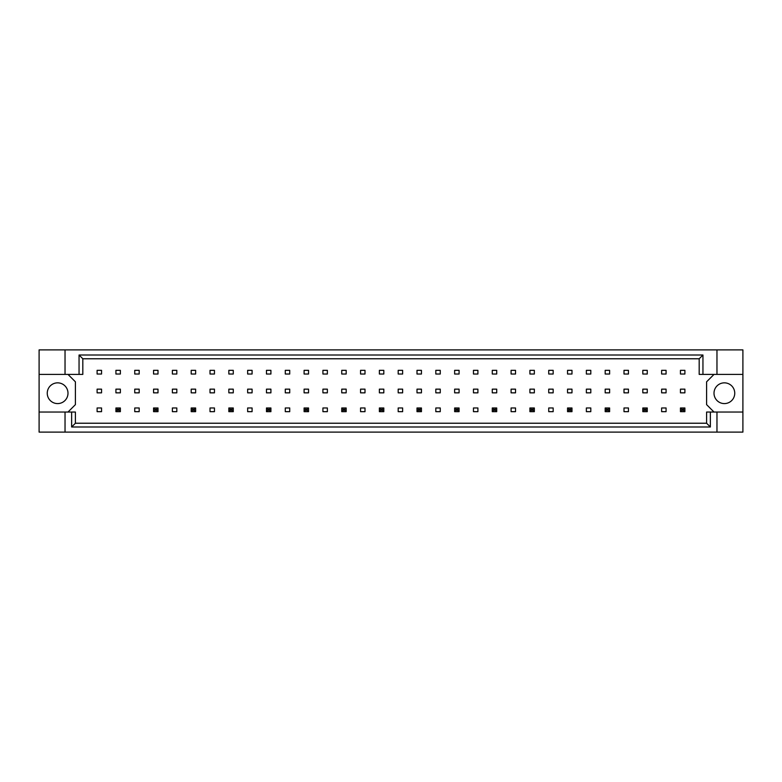 <?xml version="1.0" encoding="UTF-8"?>
<svg xmlns="http://www.w3.org/2000/svg" width="782" height="782" viewBox="0 0 782 782"><rect width="100%" height="100%" fill="white"/><g stroke="black" fill="none" stroke-linecap="round" stroke-linejoin="round"><path stroke-width="1.17" d="M67.995 393.219A10.371 10.371 0 0 1 57.624 403.59A10.371 10.371 0 0 1 47.252 393.219A10.371 10.371 0 0 1 57.624 382.848A10.371 10.371 0 0 1 67.995 393.219M734.748 393.219A10.371 10.371 0 0 1 724.376 403.59A10.371 10.371 0 0 1 714.005 393.219A10.371 10.371 0 0 1 724.376 382.848A10.371 10.371 0 0 1 734.748 393.219M39.1 374.402L65.033 374.402L65.033 349.886L39.1 349.886L39.1 412.036L75.404 412.036L75.404 423.228L706.596 423.228L706.596 412.036L710.359 412.036L710.359 426.992L71.641 426.992L71.641 412.036M120.369 389.153L115.922 389.153L115.922 392.847L120.369 392.847L120.369 389.153M120.369 370.326L115.922 370.326L115.922 374.031L120.369 374.031L120.369 370.326M101.552 407.969L97.105 407.969L97.105 411.674L101.552 411.674L101.552 407.969M101.552 389.153L97.105 389.153L97.105 392.847L101.552 392.847L101.552 389.153M101.552 370.326L97.105 370.326L97.105 374.031L101.552 374.031L101.552 370.326M67.995 412.036L75.404 404.636L75.404 381.812L67.995 374.402M714.005 374.402L706.596 381.812L706.596 404.636L714.005 412.036M139.186 411.674L139.186 407.969L134.739 407.969L134.739 411.674L139.186 411.674M176.82 411.674L176.82 407.969L172.382 407.969L172.382 411.674L176.82 411.674M214.454 411.674L214.454 407.969L210.016 407.969L210.016 411.674L214.454 411.674M252.087 411.674L252.087 407.969L247.65 407.969L247.65 411.674L252.087 411.674M289.731 411.674L289.731 407.969L285.283 407.969L285.283 411.674L289.731 411.674M327.365 411.674L327.365 407.969L322.917 407.969L322.917 411.674L327.365 411.674M364.998 411.674L364.998 407.969L360.551 407.969L360.551 411.674L364.998 411.674M402.632 411.674L402.632 407.969L398.185 407.969L398.185 411.674L402.632 411.674M440.266 411.674L440.266 407.969L435.818 407.969L435.818 411.674L440.266 411.674M477.9 411.674L477.9 407.969L473.452 407.969L473.452 411.674L477.9 411.674M515.534 411.674L515.534 407.969L511.086 407.969L511.086 411.674L515.534 411.674M553.167 411.674L553.167 407.969L548.729 407.969L548.729 411.674L553.167 411.674M590.801 411.674L590.801 407.969L586.363 407.969L586.363 411.674L590.801 411.674M628.445 411.674L628.445 407.969L623.997 407.969L623.997 411.674L628.445 411.674M666.078 411.674L666.078 407.969L661.631 407.969L661.631 411.674L666.078 411.674M139.186 374.031L139.186 370.326L134.739 370.326L134.739 374.031L139.186 374.031M158.003 374.031L158.003 370.326L153.555 370.326L153.555 374.031L158.003 374.031M176.82 374.031L176.82 370.326L172.382 370.326L172.382 374.031L176.82 374.031M195.637 374.031L195.637 370.326L191.199 370.326L191.199 374.031L195.637 374.031M214.454 374.031L214.454 370.326L210.016 370.326L210.016 374.031L214.454 374.031M233.271 374.031L233.271 370.326L228.833 370.326L228.833 374.031L233.271 374.031M252.087 374.031L252.087 370.326L247.65 370.326L247.65 374.031L252.087 374.031M270.914 374.031L270.914 370.326L266.467 370.326L266.467 374.031L270.914 374.031M289.731 374.031L289.731 370.326L285.283 370.326L285.283 374.031L289.731 374.031M308.548 374.031L308.548 370.326L304.1 370.326L304.1 374.031L308.548 374.031M327.365 374.031L327.365 370.326L322.917 370.326L322.917 374.031L327.365 374.031M346.182 374.031L346.182 370.326L341.734 370.326L341.734 374.031L346.182 374.031M364.998 374.031L364.998 370.326L360.551 370.326L360.551 374.031L364.998 374.031M383.815 374.031L383.815 370.326L379.368 370.326L379.368 374.031L383.815 374.031M402.632 374.031L402.632 370.326L398.185 370.326L398.185 374.031L402.632 374.031M421.449 374.031L421.449 370.326L417.002 370.326L417.002 374.031L421.449 374.031M440.266 374.031L440.266 370.326L435.818 370.326L435.818 374.031L440.266 374.031M459.083 374.031L459.083 370.326L454.635 370.326L454.635 374.031L459.083 374.031M477.9 374.031L477.9 370.326L473.452 370.326L473.452 374.031L477.9 374.031M496.717 374.031L496.717 370.326L492.269 370.326L492.269 374.031L496.717 374.031M515.534 374.031L515.534 370.326L511.086 370.326L511.086 374.031L515.534 374.031M534.35 374.031L534.35 370.326L529.913 370.326L529.913 374.031L534.35 374.031M553.167 374.031L553.167 370.326L548.729 370.326L548.729 374.031L553.167 374.031M571.984 374.031L571.984 370.326L567.546 370.326L567.546 374.031L571.984 374.031M590.801 374.031L590.801 370.326L586.363 370.326L586.363 374.031L590.801 374.031M609.618 374.031L609.618 370.326L605.18 370.326L605.18 374.031L609.618 374.031M628.445 374.031L628.445 370.326L623.997 370.326L623.997 374.031L628.445 374.031M647.261 374.031L647.261 370.326L642.814 370.326L642.814 374.031L647.261 374.031M666.078 374.031L666.078 370.326L661.631 370.326L661.631 374.031L666.078 374.031M684.895 374.031L684.895 370.326L680.448 370.326L680.448 374.031L684.895 374.031M139.186 392.847L139.186 389.153L134.739 389.153L134.739 392.847L139.186 392.847M158.003 392.847L158.003 389.153L153.555 389.153L153.555 392.847L158.003 392.847M176.82 392.847L176.82 389.153L172.382 389.153L172.382 392.847L176.82 392.847M195.637 392.847L195.637 389.153L191.199 389.153L191.199 392.847L195.637 392.847M214.454 392.847L214.454 389.153L210.016 389.153L210.016 392.847L214.454 392.847M233.271 392.847L233.271 389.153L228.833 389.153L228.833 392.847L233.271 392.847M252.087 392.847L252.087 389.153L247.65 389.153L247.65 392.847L252.087 392.847M270.914 392.847L270.914 389.153L266.467 389.153L266.467 392.847L270.914 392.847M289.731 392.847L289.731 389.153L285.283 389.153L285.283 392.847L289.731 392.847M308.548 392.847L308.548 389.153L304.1 389.153L304.1 392.847L308.548 392.847M327.365 392.847L327.365 389.153L322.917 389.153L322.917 392.847L327.365 392.847M346.182 392.847L346.182 389.153L341.734 389.153L341.734 392.847L346.182 392.847M364.998 392.847L364.998 389.153L360.551 389.153L360.551 392.847L364.998 392.847M383.815 392.847L383.815 389.153L379.368 389.153L379.368 392.847L383.815 392.847M402.632 392.847L402.632 389.153L398.185 389.153L398.185 392.847L402.632 392.847M421.449 392.847L421.449 389.153L417.002 389.153L417.002 392.847L421.449 392.847M440.266 392.847L440.266 389.153L435.818 389.153L435.818 392.847L440.266 392.847M459.083 392.847L459.083 389.153L454.635 389.153L454.635 392.847L459.083 392.847M477.9 392.847L477.9 389.153L473.452 389.153L473.452 392.847L477.9 392.847M496.717 392.847L496.717 389.153L492.269 389.153L492.269 392.847L496.717 392.847M515.534 392.847L515.534 389.153L511.086 389.153L511.086 392.847L515.534 392.847M534.35 392.847L534.35 389.153L529.913 389.153L529.913 392.847L534.35 392.847M553.167 392.847L553.167 389.153L548.729 389.153L548.729 392.847L553.167 392.847M571.984 392.847L571.984 389.153L567.546 389.153L567.546 392.847L571.984 392.847M590.801 392.847L590.801 389.153L586.363 389.153L586.363 392.847L590.801 392.847M609.618 392.847L609.618 389.153L605.18 389.153L605.18 392.847L609.618 392.847M628.445 392.847L628.445 389.153L623.997 389.153L623.997 392.847L628.445 392.847M647.261 392.847L647.261 389.153L642.814 389.153L642.814 392.847L647.261 392.847M666.078 392.847L666.078 389.153L661.631 389.153L661.631 392.847L666.078 392.847M684.895 392.847L684.895 389.153L680.448 389.153L680.448 392.847L684.895 392.847M39.1 412.036L39.1 432.114L742.9 432.114L742.9 349.886L716.967 349.886L716.967 374.402L699.186 374.402L699.186 358.772L82.814 358.772L82.814 374.402L79.05 374.402L79.05 355.008L702.95 355.008L702.95 374.402M716.967 432.114L716.967 412.036L742.9 412.036M65.033 349.886L716.967 349.886M65.033 374.402L79.05 374.402M65.033 432.114L65.033 412.036M716.967 412.036L710.359 412.036M742.9 374.402L716.967 374.402M710.359 426.992L706.596 423.228M71.641 426.992L75.404 423.228M79.05 355.008L82.814 358.772M702.95 355.008L699.186 358.772M117.261 409.299L117.261 410.335L119.04 410.335L119.04 409.299L117.261 409.299L115.922 407.969L120.369 407.969L119.04 409.299M120.369 407.969L120.369 411.674L119.04 410.335M117.261 410.335L115.922 411.674L115.922 407.969M120.369 411.674L115.922 411.674M154.895 409.299L154.895 410.335L156.674 410.335L156.674 409.299L154.895 409.299L153.555 407.969L158.003 407.969L156.674 409.299M158.003 407.969L158.003 411.674L156.674 410.335M154.895 410.335L153.555 411.674L153.555 407.969M158.003 411.674L153.555 411.674M192.528 409.299L192.528 410.335L194.307 410.335L194.307 409.299L192.528 409.299L191.199 407.969L195.637 407.969L194.307 409.299M195.637 407.969L195.637 411.674L194.307 410.335M192.528 410.335L191.199 411.674L191.199 407.969M195.637 411.674L191.199 411.674M230.162 409.299L230.162 410.335L231.941 410.335L231.941 409.299L230.162 409.299L228.833 407.969L233.271 407.969L231.941 409.299M233.271 407.969L233.271 411.674L231.941 410.335M230.162 410.335L228.833 411.674L228.833 407.969M233.271 411.674L228.833 411.674M267.796 409.299L267.796 410.335L269.575 410.335L269.575 409.299L267.796 409.299L266.467 407.969L270.914 407.969L269.575 409.299M270.914 407.969L270.914 411.674L269.575 410.335M267.796 410.335L266.467 411.674L266.467 407.969M270.914 411.674L266.467 411.674M305.43 409.299L305.43 410.335L307.209 410.335L307.209 409.299L305.43 409.299L304.1 407.969L308.548 407.969L307.209 409.299M308.548 407.969L308.548 411.674L307.209 410.335M305.43 410.335L304.1 411.674L304.1 407.969M308.548 411.674L304.1 411.674M343.063 409.299L343.063 410.335L344.842 410.335L344.842 409.299L343.063 409.299L341.734 407.969L346.182 407.969L344.842 409.299M346.182 407.969L346.182 411.674L344.842 410.335M343.063 410.335L341.734 411.674L341.734 407.969M346.182 411.674L341.734 411.674M380.707 409.299L380.707 410.335L382.476 410.335L382.476 409.299L380.707 409.299L379.368 407.969L383.815 407.969L382.476 409.299M383.815 407.969L383.815 411.674L382.476 410.335M380.707 410.335L379.368 411.674L379.368 407.969M383.815 411.674L379.368 411.674M418.341 409.299L418.341 410.335L420.12 410.335L420.12 409.299L418.341 409.299L417.002 407.969L421.449 407.969L420.12 409.299M421.449 407.969L421.449 411.674L420.12 410.335M418.341 410.335L417.002 411.674L417.002 407.969M421.449 411.674L417.002 411.674M455.974 409.299L455.974 410.335L457.753 410.335L457.753 409.299L455.974 409.299L454.635 407.969L459.083 407.969L457.753 409.299M459.083 407.969L459.083 411.674L457.753 410.335M455.974 410.335L454.635 411.674L454.635 407.969M459.083 411.674L454.635 411.674M493.608 409.299L493.608 410.335L495.387 410.335L495.387 409.299L493.608 409.299L492.269 407.969L496.717 407.969L495.387 409.299M496.717 407.969L496.717 411.674L495.387 410.335M493.608 410.335L492.269 411.674L492.269 407.969M496.717 411.674L492.269 411.674M531.242 409.299L531.242 410.335L533.021 410.335L533.021 409.299L531.242 409.299L529.913 407.969L534.35 407.969L533.021 409.299M534.35 407.969L534.35 411.674L533.021 410.335M531.242 410.335L529.913 411.674L529.913 407.969M534.35 411.674L529.913 411.674M568.876 409.299L568.876 410.335L570.655 410.335L570.655 409.299L568.876 409.299L567.546 407.969L571.984 407.969L570.655 409.299M571.984 407.969L571.984 411.674L570.655 410.335M568.876 410.335L567.546 411.674L567.546 407.969M571.984 411.674L567.546 411.674M606.509 409.299L606.509 410.335L608.288 410.335L608.288 409.299L606.509 409.299L605.18 407.969L609.618 407.969L608.288 409.299M609.618 407.969L609.618 411.674L608.288 410.335M606.509 410.335L605.18 411.674L605.18 407.969M609.618 411.674L605.18 411.674M644.143 409.299L644.143 410.335L645.922 410.335L645.922 409.299L644.143 409.299L642.814 407.969L647.261 407.969L645.922 409.299M647.261 407.969L647.261 411.674L645.922 410.335M644.143 410.335L642.814 411.674L642.814 407.969M647.261 411.674L642.814 411.674M681.777 409.299L681.777 410.335L683.556 410.335L683.556 409.299L681.777 409.299L680.448 407.969L684.895 407.969L683.556 409.299M684.895 407.969L684.895 411.674L683.556 410.335M681.777 410.335L680.448 411.674L680.448 407.969M684.895 411.674L680.448 411.674"/></g></svg>
